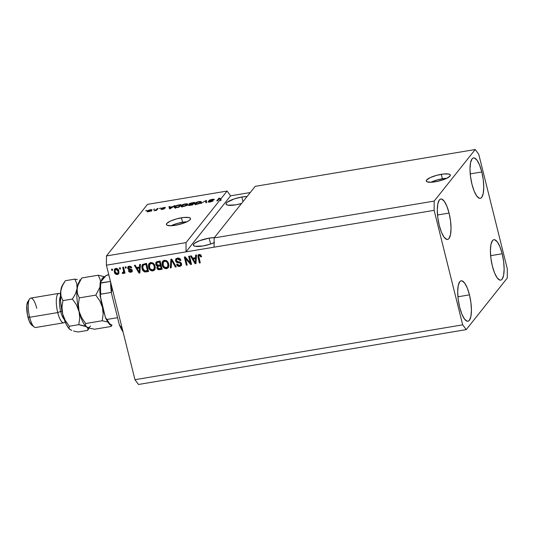 <?xml version="1.0" encoding="UTF-8"?>
<svg xmlns="http://www.w3.org/2000/svg" width="534" height="534" viewBox="0 0 534 534"><rect width="100%" height="100%" fill="white"/><g stroke="black" fill="none" stroke-linecap="round" stroke-linejoin="round"><path stroke-width="0.8" d="M446.838 178.283A12.422 3.05 -14 0 0 442.392 178.757L441.284 174.318A12.422 3.05 166 0 1 450.362 175.045A12.422 3.05 166 0 1 435.337 181.787L431.085 182.254L426.926 181.76L426.359 181.293L426.606 180.011L430.23 177.608L436.578 175.352L443.507 174.004L448.687 174.024L450.262 174.812L450.015 176.093L446.391 178.503L442.339 180.071L435.337 181.787A12.422 3.05 166 0 1 426.259 181.059A12.422 3.05 166 0 1 441.284 174.318L442.392 178.757A12.422 3.05 -14 0 0 430.891 182.261L437.686 179.791L446.838 178.283M187 221.77A12.422 3.05 -14 0 0 182.548 222.244L181.447 217.805A12.422 3.05 166 0 1 190.525 218.533A12.422 3.05 166 0 1 175.492 225.275L171.24 225.742L167.082 225.248L166.515 224.781L166.762 223.499L170.393 221.096L176.741 218.84L183.669 217.492L188.849 217.512L190.418 218.299L190.531 218.893L189.37 220.348L186.546 221.99L182.501 223.559L175.492 225.275A12.422 3.05 166 0 1 166.414 224.547A12.422 3.05 166 0 1 181.447 217.805L182.548 222.244A12.422 3.05 -14 0 0 171.047 225.748L177.842 223.279L187 221.77M209.121 238.124A13.043 3.204 166 0 1 214.368 237.623L209.121 238.124L210.596 244.045L209.121 238.124L199.516 240.727L194.55 243.304L193.335 244.832L193.448 245.453L195.097 246.281L202.873 245.974A13.043 3.204 166 0 1 193.341 245.206A13.043 3.204 166 0 1 209.121 238.124M214.114 242.69A13.043 3.204 166 0 1 202.873 245.974L210.229 244.172L214.481 242.516M241.835 197.026A13.043 3.204 166 0 1 247.082 196.519L241.835 197.026L242.99 201.658L241.835 197.026L234.479 198.828L227.264 202.199L226.049 203.728L226.162 204.348L227.811 205.176L235.587 204.869A13.043 3.204 166 0 1 226.056 204.101A13.043 3.204 166 0 1 241.835 197.026M241.522 203.507A13.043 3.204 166 0 1 235.587 204.869L241.522 203.507M449.074 213.066L437.52 215.002L449.074 213.066L446.858 206.157L444.235 201.238L441.605 199.062L440.41 199.115L439.362 199.95L437.847 203.774L437.299 209.955L437.793 217.545L439.262 225.395A20.499 6.061 -99.5 0 1 440.784 199.015A20.499 6.061 -99.5 0 1 449.074 213.066A20.499 6.061 -99.5 0 1 447.552 239.446A20.499 6.061 -99.5 0 1 439.262 225.395L441.471 232.303L444.094 237.223L446.731 239.399L447.926 239.339L448.974 238.511L450.482 234.68L451.036 228.505L450.536 220.909L449.074 213.066M481.788 171.961L470.234 173.897L481.788 171.961L479.572 165.053L476.949 160.133L474.319 157.957L473.124 158.017L472.076 158.852L470.561 162.676L470.013 168.857L470.507 176.447L471.976 184.297A20.499 6.061 -99.5 0 1 473.498 157.91A20.499 6.061 -99.5 0 1 481.788 171.961A20.499 6.061 -99.5 0 1 480.266 198.348A20.499 6.061 -99.5 0 1 471.976 184.297L474.185 191.205L476.809 196.118L479.445 198.301L480.64 198.241L481.688 197.406L483.197 193.582L483.751 187.401L483.257 179.811L481.788 171.961M502.18 253.757L490.626 255.686L502.18 253.757L499.964 246.848L497.341 241.929L494.711 239.746L493.516 239.806L492.468 240.64L490.953 244.465L490.406 250.646L490.9 258.236L492.368 266.086A20.499 6.061 -99.5 0 1 493.89 239.706A20.499 6.061 -99.5 0 1 502.18 253.757A20.499 6.061 -99.5 0 1 500.658 280.136A20.499 6.061 -99.5 0 1 492.368 266.086L494.577 272.994L497.201 277.914L499.837 280.09L501.032 280.03L502.08 279.202L503.595 275.37L504.143 269.196L503.649 261.6L502.18 253.757M469.466 294.855L457.912 296.791L469.466 294.855L467.25 287.946L464.627 283.027L461.997 280.851L460.802 280.911L459.754 281.745L458.239 285.57L457.691 291.751L458.185 299.34L459.654 307.19A20.499 6.061 -99.5 0 1 461.176 280.804A20.499 6.061 -99.5 0 1 469.466 294.855A20.499 6.061 -99.5 0 1 467.944 321.241A20.499 6.061 -99.5 0 1 459.654 307.19L461.863 314.099L464.487 319.012L467.123 321.194L468.318 321.134L469.366 320.3L470.875 316.475L471.429 310.294L470.935 302.705L469.466 294.855M255.172 186.353L214.127 237.917L434.175 201.091L475.22 149.527L255.172 186.353L475.22 149.527L478.751 154.299L507.3 268.809L507.267 278.06L466.222 329.625L138.493 384.473L466.222 329.625L462.691 324.852L434.142 210.343L434.175 201.091L214.127 237.917L214.094 247.175L434.142 210.343L106.413 265.191L134.962 379.701L462.691 324.852L134.962 379.701L138.493 384.473L134.962 379.701L106.413 265.191L186.006 251.874L186.039 242.623L220.335 199.536L219.28 198.655L217.625 200.737L216.771 200.877L218.853 198.261L219.768 198.114L220.789 198.968L227.083 191.059L147.491 204.375L106.446 255.94L186.039 242.623L106.446 255.94L106.413 265.191L106.446 255.94L147.491 204.375L227.083 191.059L230.615 195.824L250.252 192.54L230.615 195.824L186.006 251.874L186.039 242.623L220.335 199.536L220.629 200.704L221.076 200.137L220.789 198.968L219.768 198.114L218.853 198.261L216.771 200.877L217.625 200.737L219.28 198.655L220.335 199.536L220.629 200.704L221.076 200.137L220.789 198.968L227.083 191.059L230.615 195.824L186.006 251.874L214.094 247.175L214.127 237.917L255.172 186.353M208.914 200.557L209.675 200.971L212.158 200.824L212.305 201.411L212.212 201.044L210.389 201.972L209.094 201.485L208.22 201.665L208.32 202.079L208.22 201.665C207.94 202.139 208.574 202.259 210.116 202.026L213.059 200.911C213.246 200.524 212.699 200.404 211.424 200.557L209.769 200.41L211.784 199.683L214.134 199.789C214.474 199.249 213.794 199.109 212.098 199.362L208.914 200.557L209.001 200.911L209.348 200.217L211.09 199.569L213.894 199.275L214.134 199.789L212.158 199.629L209.769 200.41L213.006 200.577L212.298 201.411L208.467 202.119L208.22 201.665L210.329 201.725L212.258 200.978L208.834 200.771M200.777 203.554L206.318 200.363L206.691 202.566L205.81 202.713L205.683 200.731L200.777 203.554L205.683 200.731L205.81 202.713L206.691 202.566L206.318 200.363L200.777 203.554M194.723 203.434L194.937 204.282L194.723 203.434C194.062 204.202 194.783 204.469 196.899 204.235C199.275 203.714 200.724 203.074 201.245 202.313L201.124 201.558L199.035 201.552L201.251 201.625L200.711 202.82L198.061 203.981L195.023 204.302L194.516 203.875L194.963 203.18L198.314 201.692L196.312 202.353L194.523 203.968M181.106 205.71L181.32 206.565L181.106 205.71C180.439 206.484 181.166 206.751 183.275 206.518C185.652 205.997 187.1 205.356 187.621 204.595L187.507 203.834L185.418 203.828L187.628 203.901L187.094 205.103L184.437 206.264L181.406 206.585L180.913 206.051L181.68 205.189L184.697 203.975L182.688 204.635L180.906 206.251M172.796 206.651L175.018 205.603L170.319 208.654L169.485 208.794L168.951 206.618L169.839 206.464L169.932 207.132L172.796 206.651L169.932 207.132L169.839 206.464L168.951 206.618L169.485 208.794L170.319 208.654L175.018 205.603L174.131 205.75L172.876 206.992L172.796 206.651M145.669 210.837L146.817 210.323L145.669 210.837M147.217 211.097C146.71 211.651 147.217 211.844 148.739 211.678L151.81 210.309C152.337 209.735 151.836 209.535 150.301 209.708L147.217 211.097L147.371 211.724L147.584 210.73L150.027 209.755L151.963 209.842L150.795 211.05L147.785 211.764L147.124 211.611L147.217 211.097L147.057 211.504M153.545 209.515L154.693 209.001L153.545 209.515M156.462 209.562L157.25 208.574L158.097 208.434L156.582 210.336L153.979 210.71L156.462 209.562L153.979 210.71L156.582 210.336L158.097 208.434L157.25 208.574L157.423 209.281L157.25 208.574L156.462 209.562L156.636 210.269L156.462 209.562M159.399 208.54L160.547 208.02L159.399 208.54M161.361 208.387L163.771 208.727L162.57 209.361L160.821 209.181L162.329 209.401L164.652 208.54L162.309 208.34L162.396 208.687L162.249 208.2L165.406 207.713L163.865 207.439L161.435 208.694L161.689 208.12L165.36 207.452L162.309 208.14L164.686 208.36L162.69 209.335L160.821 209.181L163.771 208.647L161.288 208.58M174.498 206.832C173.917 207.412 174.231 207.719 175.426 207.759L178.997 207.199L181.079 204.589L178.663 204.989C176.353 205.47 174.965 206.084 174.498 206.832L174.718 207.733L174.498 206.832L175.86 205.817L181.079 204.589L178.997 207.199L174.972 207.759L174.298 207.492L174.498 206.832L174.264 207.426M189.089 203.908L189.75 204.555L188.355 205.063L188.442 205.41L188.355 205.063C188.128 205.483 188.702 205.577 190.077 205.35L192.62 204.922L194.703 202.306L189.089 203.908L189.19 204.322L189.163 203.828L190.204 203.22L194.703 202.306L192.62 204.922L188.602 205.45L188.435 204.983L189.703 204.362L188.989 204.168M190.284 262.808L188.656 256.3L189.51 256.153L191.546 264.337L190.645 264.484L185.558 258.543L187.187 265.064L186.333 265.204L184.297 257.028L185.205 256.874L190.284 262.808L185.205 256.874L184.297 257.028L186.333 265.204L187.187 265.064L185.558 258.543L190.645 264.484L191.546 264.337L189.51 256.153L188.656 256.3L190.284 262.808L190.578 262.434L190.284 262.808M175.499 260.872L175.806 258.977L177.488 258.055L179.664 258.483L180.832 260.091L180.091 260.612L179.351 259.437L178.042 258.99L176.721 259.411L176.293 260.392L176.988 261.56L180.098 262.154L181.18 262.968L181.627 264.484L180.973 265.885L179.224 266.473L177.422 265.812L176.6 264.403L177.428 264.156L178.176 265.251L179.457 265.471L180.626 264.751L180.619 263.689L179.878 262.962L176.641 262.388L175.499 260.872L177.248 262.615L180.218 263.122L180.692 263.909L180.499 264.957L179.457 265.471L177.428 264.156L176.6 264.403C177.108 265.932 178.149 266.606 179.724 266.426L181.206 265.645L181.547 263.783C181.086 262.528 180.165 261.9 178.777 261.907L176.347 260.705L176.554 259.577L177.648 259.023L180.091 260.612L180.913 260.358C180.379 258.643 179.237 257.875 177.488 258.055L175.866 258.903L175.499 260.872M170.339 267.881L170.88 259.27L171.761 259.123L176.253 266.893L175.372 267.04L171.608 260.145L171.227 267.734L170.339 267.881L171.227 267.734L171.608 260.145L175.372 267.04L176.253 266.893L171.761 259.123L170.88 259.27L170.339 267.881M164.425 260.245L166.561 260.665L168.13 262.348L168.918 265.318L168.544 267.147L167.242 268.422L165.754 268.669L164.198 268.108L162.917 266.713L162.136 264.584L162.096 262.628L162.883 261.026L164.425 260.245L162.323 261.894L162.223 264.971C162.757 267.36 164.185 268.582 166.515 268.635L168.217 267.654L168.691 263.789L167.162 261.119L164.425 260.245M150.802 262.521L152.938 262.942L154.513 264.63L155.294 267.594L154.927 269.423L153.952 270.524L152.13 270.945L150.575 270.384L149.293 268.989L148.519 266.866L148.479 264.911L149.266 263.309L150.802 262.521L148.706 264.176L148.606 267.254C149.133 269.643 150.568 270.865 152.891 270.918L154.6 269.937L155.067 266.065L153.538 263.402L150.802 262.521M139.467 267.073L139.568 264.51L140.455 264.363L139.881 272.981L139.047 273.121L134.394 265.378L135.276 265.231L136.604 267.554L139.467 267.073L136.604 267.554L135.276 265.231L134.394 265.378L139.047 273.121L139.881 272.981L140.455 264.363L139.568 264.51L139.467 267.073M111.806 270.378L111.513 269.209L112.367 269.069L112.654 270.237L111.806 270.378L112.654 270.237L112.367 269.069L111.513 269.209L111.806 270.378L112.1 270.004L111.806 270.378M114.296 271.906L114.463 269.229L116.345 268.355L118.208 269.53L118.982 272.887L118.301 274.109L116.792 274.569L115.304 273.855L114.296 271.906C114.65 273.628 115.664 274.509 117.333 274.543L118.548 273.855L118.855 271.078C118.508 269.323 117.487 268.428 115.798 268.382L114.576 269.069L114.296 271.906M119.683 269.063L119.389 267.894L120.237 267.748L120.53 268.916L119.683 269.063L120.53 268.916L120.237 267.748L119.389 267.894L119.683 269.063L119.976 268.689L119.683 269.063M123.314 272.113L123.901 271.292L123.755 270.05L123.454 270.424L122.687 267.34L123.541 267.194L125.023 273.148L124.168 273.288L123.935 272.34L123.374 273.501L122.306 273.375L122.413 272.474L123.554 271.993L123.454 270.424L123.608 271.666L123.02 272.487L122.413 272.474L122.306 273.375L123.187 273.562L123.915 272.934M125.423 268.095L125.136 266.927L125.984 266.786L126.278 267.955L125.423 268.095L126.278 267.955L125.984 266.786L125.136 266.927L125.423 268.095L125.724 267.728L125.423 268.095M127.713 268.388L127.746 267.22L128.5 266.373L130.797 266.406L131.758 267.701L130.93 267.948L130.356 267.154L129.402 266.987L128.507 267.995L128.908 268.629L131.931 269.57L132.332 270.992L131.805 271.886L130.456 272.32L129.054 271.866L128.454 270.912L129.281 270.665L130.576 271.439L131.251 271.185L131.444 270.464L128.56 269.597L127.713 268.388L131.07 270.084L131.351 271.078L131.764 270.164L130.576 271.439L129.281 270.665L128.454 270.912L130.823 272.287L132.031 271.666L132.285 270.271L128.527 268.095L128.674 267.354L129.402 266.987L130.93 267.948L131.758 267.701L129.248 266.132L127.993 266.786L127.713 268.388M142.017 268.408L141.81 266.179L142.505 264.477L146.523 263.349L148.559 271.532L144.327 271.813L142.965 270.611L142.017 268.408C142.318 270.171 143.286 271.365 144.908 271.98L148.559 271.532L146.523 263.349L142.378 264.617L142.017 268.408M156.235 262.014L155.741 264.31L156.041 262.241L160.14 261.073L162.182 269.249L159.639 269.677C158.264 269.897 157.343 269.336 156.883 267.995L157.663 265.752L156.883 267.995L157.176 267.621L158.204 269.063L159.94 269.303L159.639 269.677L162.102 268.936L159.94 269.303C158.558 269.523 157.637 268.962 157.176 267.621L157.663 265.752L156.035 263.936L155.741 264.31L155.941 262.388L157.13 261.6L160.14 261.073L162.182 269.249L159.205 269.723L157.91 269.436L156.829 267.741L157.37 266.126L156.288 265.451L155.741 264.31L157.176 266.332L157.477 265.959M195.537 257.688L195.644 255.125L196.532 254.978L195.951 263.596L195.124 263.736L190.464 255.993L191.352 255.846L192.674 258.169L195.537 257.688L192.674 258.169L191.352 255.846L190.464 255.993L195.124 263.736L195.951 263.596L196.532 254.978L195.644 255.125L195.537 257.688M199.209 254.424L200.731 254.878L201.612 256.674L200.784 256.921L199.689 255.379L198.728 256.006L200.277 262.875L199.422 263.015L197.894 255.572L199.209 254.424L198.167 254.985L198.041 257.468L199.422 263.015L200.277 262.875L198.708 256.146L199.409 255.386L200.784 256.921L201.612 256.674L200.63 254.785L199.209 254.424M466.222 329.625L462.691 324.852L434.142 210.343L434.175 201.091L475.22 149.527L478.751 154.299L507.3 268.809L507.267 278.06L466.222 329.625M112.581 269.924L112.1 270.004L111.886 269.149L112.1 270.004L112.581 269.924M118.688 273.655L117.634 274.169C115.958 274.136 114.943 273.254 114.59 271.532L114.737 268.896M114.53 269.343L114.59 271.532L115.598 273.481L117.086 274.196L118.788 273.548M114.957 272.574L115.237 273.054M115.658 269.209L117.039 268.962L117.961 269.904L118.428 271.592L117.787 273.194M117.8 273.308L118.301 270.851L117.8 273.308L117.146 273.688L115.13 271.706L115.317 269.637L116.285 268.862L115.317 269.637M115.484 269.463L114.997 270.965L115.544 272.787L116.572 273.655L117.774 273.341L118.301 270.851L116.285 268.862L115.985 269.236L118.001 271.225L117.079 269.543L115.491 269.456M120.45 268.609L119.976 268.689L119.763 267.828L119.976 268.689L120.45 268.609M123.741 273.094L124.228 271.966L124.168 273.288L125.023 273.148L123.541 267.194L122.687 267.34L123.454 270.424L123.755 270.05L123.06 267.274L123.901 270.978L123.02 272.487M123.187 273.562L123.487 273.188L122.306 273.375L122.666 272.5L122.606 273.007L123.835 273.021M123.608 271.666L123.421 272.247M126.198 267.647L125.724 267.728L125.51 266.866L125.724 267.728L126.198 267.647M131.231 267.581L130.93 267.948L131.231 267.581L129.702 266.613L128.674 267.354M132.172 271.459L130.823 272.287L131.117 271.913L128.754 270.538M131.464 270.538L131.764 270.164L131.371 269.71L130.036 269.904L130.329 269.53L128.013 268.015L128.153 266.613M128.227 266.506L128.3 268.702L131.504 269.79L131.544 270.811M128.827 270.711L130.383 271.933L132.345 271.265M128.988 266.96L129.502 266.66M129.702 266.613L131.13 267.354M139.901 272.654L139.047 273.121L139.347 272.747L134.868 265.298L139.347 272.747L139.901 272.654M139.761 266.7L139.855 264.464L139.761 266.7M139.541 270.217L139.721 267.708L139.541 270.217M137.418 268.088L139.721 267.708L139.254 272.2L139.548 271.826L139.254 272.2L137.118 268.462L139.721 267.708L137.418 268.088M142.378 264.744L142.231 267.668L143.646 270.718L145.208 271.612L148.485 271.219L146.249 271.913L146.55 271.539L144.908 271.98L145.208 271.612C143.579 270.992 142.618 269.803 142.318 268.035L142.531 264.443M143.332 264.977L146.209 264.076L147.771 270.344L146.209 264.076L145.909 264.45L147.471 270.718L147.771 270.344L144.834 270.985L142.872 268.282L143.039 265.351L144.747 264.317L142.872 265.618L142.812 268.021L143.372 269.663L144.427 270.825L147.471 270.718L145.909 264.45L146.209 264.076L143.039 265.351M154.74 269.743L153.191 270.544C150.862 270.491 149.433 269.269 148.899 266.88L148.706 264.176L149.273 263.295M149.34 263.202L148.746 266.099L149.907 269.076L152.05 270.518L154.6 269.937M149.727 264.497L149.967 263.996M150.802 263.269L152.47 263.202L153.832 264.257L154.706 267L154.186 268.902M153.919 269.243L154.513 265.825L153.919 269.243L152.644 269.957L150.274 268.922L149.46 267.133L149.794 264.197L151.349 263.102L149.794 264.197M151.049 263.476C152.777 263.522 153.832 264.43 154.213 266.199L154.513 265.825C154.126 264.056 153.071 263.149 151.349 263.102L149.427 264.871L149.774 268.068L150.748 269.423L151.983 269.97L153.892 269.276L154.419 267.728L153.825 265.124L152.691 263.829L151.049 263.476M157.663 265.752L156.242 264.537L156.208 262.067M155.948 262.942L155.948 263.436M157.323 268.041L157.55 268.435M157.85 268.782L158.204 269.063M157.036 262.588L159.826 261.793L160.54 264.664L159.826 261.793L159.526 262.167L160.247 265.038L158.671 265.298L156.589 264.163L157.336 262.321L156.756 262.942L158.137 262.081L156.736 262.962L156.549 263.95L157.684 265.338L160.247 265.038L159.526 262.167L159.826 261.793L157.043 262.695M158.171 266.306L160.781 265.618L161.388 268.061L160.781 265.618L160.48 265.992L161.088 268.435L159.699 268.669L157.697 267.721L158.124 266.359L159.279 265.872L157.877 266.68L157.657 267.534L158.458 268.689L161.088 268.435L160.48 265.992L160.781 265.618L158.157 266.466M168.357 267.461L166.808 268.262C164.479 268.208 163.05 266.987 162.523 264.597L162.323 261.894L162.897 261.019M162.963 260.919L162.329 263.422L163.531 266.806M163.965 267.3L166.434 268.302L168.51 267.294M163.344 262.214L163.591 261.713M164.419 260.986L166.087 260.926L167.449 261.974L168.323 264.717L167.809 266.626M167.542 266.96L168.13 263.542L167.542 266.96L166.268 267.681L163.898 266.646L163.084 264.857L163.417 261.92L164.966 260.826L163.417 261.92M164.672 261.199C166.394 261.239 167.449 262.147 167.836 263.916L168.13 263.542C167.749 261.773 166.695 260.866 164.966 260.826L163.044 262.588L163.397 265.785L164.372 267.14L165.607 267.694L167.509 267L168.036 265.445L167.449 262.848L166.308 261.553L164.672 261.199M176.08 266.599L175.372 267.04L175.673 266.666L172.555 261.006L172.255 261.38L172.555 261.006L171.901 259.771L171.608 260.145L171.901 259.771L175.673 266.666L176.08 266.599M171.24 267.407L170.64 267.507L171.16 259.224L170.64 267.507L171.24 267.407M176.874 259.177L178.73 258.65L179.798 259.197L180.385 260.238L180.832 260.098L180.091 260.612L180.385 260.238L177.949 258.65L176.554 259.577M181.346 265.445L180.025 266.052C178.449 266.232 177.408 265.558 176.901 264.03M180.499 264.957L180.986 263.536L180.692 263.909L180.986 263.536L180.512 262.748L180.218 263.122L180.512 262.748L179.077 262.421L178.777 262.795L179.077 262.421L177.548 262.241L177.248 262.615L177.548 262.241L175.799 260.499L176.026 258.723M176.107 258.603L175.719 259.998L176.407 261.62L180.345 262.655L180.919 263.315M175.873 259.03L175.719 259.998M180.986 263.536L180.766 264.61M176.974 264.27L177.702 265.418L179.017 266.065L180.479 265.945L181.573 265.178M180.899 265.765L181.273 265.511M191.472 264.023L190.645 264.484L190.938 264.11L185.859 258.169L185.558 258.543L185.859 258.169L190.938 264.11L191.472 264.023M187.107 264.757L186.333 265.204L186.633 264.831L184.671 256.967L186.633 264.831L187.107 264.757M190.578 262.434L189.029 256.233L190.578 262.434M195.978 263.269L195.124 263.736L195.424 263.362L190.938 255.913L195.424 263.362L195.978 263.269M195.838 257.315L195.931 255.078L195.838 257.315M195.618 260.832L195.798 258.322L195.618 260.832M193.495 258.703L195.798 258.322L195.324 262.815L195.624 262.441L195.324 262.815L193.195 259.077L195.798 258.322L193.495 258.703M199.135 255.379L200.123 255.038L201.084 256.554L201.538 256.413L200.784 256.921L201.084 256.554L199.703 255.012L199.008 255.773M198.708 256.146L199.409 255.386M198.354 254.771L198.334 257.094L199.723 262.641L200.197 262.561L199.422 263.015L199.723 262.641L198.334 257.094L198.041 257.468L198.334 254.805M198.187 255.199L198.134 255.739M139.254 272.2L139.421 268.081L137.118 268.462L139.254 272.2M195.324 262.815L195.497 258.696L193.195 259.077L195.324 262.815M151.81 210.309L151.976 209.882M150.955 210.449L149.026 211.624L148.085 210.937L150.067 209.982L151.069 210.91L151.095 210.109L149.353 211.324L148.118 211.417L148.085 210.937L148.065 211.758M156.108 210.416L156.001 209.975L156.108 210.416M161.782 209.475L161.695 209.008M169.492 208.794L168.951 206.618L169.245 207.786L170.019 207.653L169.245 207.786L169.492 208.794M169.992 207.386L172.268 207.005L170.172 208.681L169.966 207.386L170.119 208.454L172.355 207.332L169.966 207.386M175.432 208.347L175.139 207.179L178.389 207.038L179.985 205.036L178.456 207.292L175.906 207.706L175.346 206.698L176.18 206.004L179.985 205.036L180.165 205.737L179.985 205.036L177.875 205.396L176.033 206.091L175.139 207.185L175.346 206.698M187.621 204.595L187.507 203.834M187.467 204.909L187 204.876M187.22 205.497L186.933 204.328L183.576 206.458L181.834 206.111L181.967 206.638L181.954 205.577L185.178 204.135C186.746 203.961 187.274 204.162 186.773 204.736L186.767 204.155L185.178 204.135L182.788 204.909L181.834 206.111L181.954 205.577M192.634 203.975L192.073 205.016L189.243 204.882L192.634 203.975L192.807 204.682L192.634 203.975L189.196 205.049L192.013 204.756L192.634 203.975M193.608 202.753L192.874 203.674L193.054 204.375L192.874 203.674L191.372 204.188L189.944 203.768L193.608 202.753L193.782 203.461L193.608 202.753L190.858 203.267L189.89 203.948L192.874 203.674L193.608 202.753M190.171 205.096L189.944 203.768M201.245 202.313L201.124 201.558M201.084 202.633L200.617 202.593M195.591 204.081L195.257 204.348M200.844 203.214L200.55 202.046L197.193 204.182L195.457 203.828L195.584 204.355L195.571 203.3L198.802 201.859C200.363 201.685 200.897 201.879 200.397 202.453L200.383 201.872L198.655 201.879L196.212 202.746L195.457 203.828L195.571 203.3M205.91 201.645L206.518 201.545L205.91 201.645M206.011 202.68L205.683 200.731L206.011 202.68M209.835 200.964L209.769 200.41M209.174 202.139L209.094 201.485M219.033 198.968L218.853 198.261L219.033 198.968M220.035 199.282L219.768 198.114L220.055 199.282L221.076 200.137L220.055 199.282M151.389 211.277L150.715 209.935L148.085 210.937M181.834 206.111L184.41 206.017L186.773 204.736M195.457 203.828L198.321 203.654L200.397 202.453M123.154 332.148L119.349 324.832L121.178 327.269L121.859 327.155L121.178 327.269A42.239 12.489 80.5 0 0 122.6 330.132A42.239 12.489 -99.5 0 1 121.178 327.269L119.349 324.832L111.339 292.705L110.551 281.592M111.853 289.875L112.54 289.762L111.853 289.875A42.239 12.489 -99.5 0 1 111.513 285.65A42.239 12.489 80.5 0 0 111.853 289.875L111.339 292.705L111.853 289.875M110.558 281.818A40.998 12.122 80.5 0 0 111.339 292.705L119.349 324.832A40.998 12.122 80.5 0 0 123.074 332.021M111.105 325.166L111.312 325.139A26.086 7.716 -99.5 0 1 107.08 319.432L105.865 318.578L105.298 317.176L100.058 295.422M105.865 318.578L105.525 317.897L107.08 319.432L117.567 317.677L107.08 319.432A26.086 7.716 80.5 0 0 111.312 325.139L110.605 324.979M100.579 294.227L111.299 292.392L100.779 294.154A26.086 7.716 -99.5 0 1 100.819 283.073L100.118 282.913L100.279 282.486L105.986 275.511M107.034 275.037L108.789 274.736L105.692 275.731L100.138 282.713M100.118 282.913L110.465 281.465L100.819 283.073A26.086 7.716 80.5 0 0 100.779 294.154L100.245 294.614L100.078 296.003L100.112 282.806M105.525 317.897L100.072 295.295A24.844 7.349 80.5 0 0 100.218 296.804L100.085 296.063M99.891 292.806L99.918 285.55M108.028 322.069L106.64 319.899M31.693 325.032L34.196 327.008A14.905 4.405 -99.5 0 1 29.637 317.283L57.725 312.584L60.662 311.442A12.422 3.671 -99.5 0 1 60.409 296.517A12.422 3.671 80.5 0 0 60.662 311.442L62.024 311.215L60.662 311.442A12.422 3.671 80.5 0 0 64.227 319.339A12.422 3.671 -99.5 0 1 60.662 311.442L57.725 312.584A14.905 4.405 80.5 0 0 64.981 321.855L65.095 321.675A14.905 4.405 -99.5 0 1 63.753 322.803A14.905 4.405 -99.5 0 1 57.725 312.584L29.637 317.283L27.888 316.929A12.422 3.671 80.5 0 0 31.693 325.032L29.23 321.114L27.381 314.579L26.787 305.555L27.948 301.503M58.833 293.393A14.905 4.405 -99.5 0 1 60.462 294.027L60.302 293.894A14.905 4.405 80.5 0 0 56.517 297.919A14.905 4.405 80.5 0 0 57.725 312.584A14.905 4.405 -99.5 0 1 58.833 293.393L30.745 298.099A14.905 4.405 80.5 0 0 29.637 317.283A14.905 4.405 80.5 0 0 35.665 327.502L63.753 322.803M90.54 325.96A23.603 6.982 -99.5 0 1 86.675 326.955L89.926 328.27L94.538 329.238L111.065 326.474L112.033 325.019L111.065 326.474L94.538 329.238L89.926 328.27L86.675 326.955L85.36 325.326L85.687 323.524L102.221 320.754L107.768 322.009L102.221 320.754L85.687 323.524L81.662 317.723L79.052 311.282L78.371 304.513L79.299 297.885L95.826 295.122L99.851 300.916L102.461 307.364L103.149 314.132L102.221 320.754L103.149 314.132L102.461 307.364A23.603 6.982 -99.5 0 1 100.379 294.394L100.452 295.309M111.399 324.665L111.065 326.474L111.399 324.665M100.986 299.881L102.461 307.364L104.53 314.099A23.603 6.982 -99.5 0 1 102.461 307.364L99.851 300.916L95.826 295.122L99.931 287.205L95.826 295.122L79.299 297.885L77.417 293.486L77.016 291.077L77.65 285.884L81.755 277.967L98.283 275.204L100.158 279.602L100.572 282.119L100.158 279.602L98.283 275.204L81.755 277.967L78.672 283.227L77.083 288.5A23.603 6.982 80.5 0 0 79.052 311.282L78.371 304.513L79.299 297.885L77.417 293.486L77.083 288.5L75.501 293.78L72.417 299.04L76.442 304.834L79.052 311.282A23.603 6.982 80.5 0 0 86.274 326.674A23.603 6.982 80.5 0 0 86.301 326.688A23.603 6.982 -99.5 0 1 79.052 311.282L79.74 318.03L78.812 324.672L86.274 326.674M104.797 276.806L98.283 275.204L104.797 276.806M79.473 281.638L79.473 281.638A23.603 6.982 -99.5 0 0 77.083 288.5L75.501 293.78L72.417 299.04L62.912 300.629L61.03 296.23L60.629 293.82L61.043 289.128L62.785 284.722M80.854 279.315L78.865 282.399A23.603 6.982 80.5 0 0 77.083 288.5A23.603 6.982 -99.5 0 0 79.052 311.282L79.74 318.03L78.812 324.672L69.3 326.261L65.275 320.467L62.665 314.019L60.656 301.97L60.696 291.244A23.603 6.982 80.5 0 0 62.665 314.019A23.603 6.982 80.5 0 0 69.894 329.418A23.603 6.982 80.5 0 0 69.914 329.431L68.239 327.642L66.189 324.171L62.665 314.019L61.984 307.27L62.912 300.629L61.03 296.23L60.696 291.244L62.284 285.97L65.368 280.71L74.873 279.122L76.749 283.521L77.083 288.5L76.749 283.521L74.873 279.122L65.368 280.71L62.284 285.97L60.696 291.244A23.603 6.982 80.5 0 1 62.485 285.143L64.467 282.059M80.133 314.566L76.442 304.834L72.417 299.04L62.912 300.629L61.984 307.27L62.665 314.019L65.275 320.467L69.3 326.261L78.812 324.672L83.417 325.64L86.675 326.955L85.36 325.326L85.687 323.524L81.662 317.723L80.133 314.566M105.165 277.033L104.23 276.979L102.575 278.06L101.059 281.505A23.603 6.982 -99.5 0 1 104.677 276.959M89.332 327.789L87.656 330.392L78.151 331.981L87.656 330.392L87.99 328.584L86.675 326.955L87.99 328.584L87.656 330.392L89.191 328.056M77.317 279.569L74.873 279.122L77.317 279.569M80.213 280.303L79.506 280.096L80.213 280.303M71.269 330.152L69.387 328.917L68.973 328.07L69.3 326.261L68.973 328.07L69.387 328.917L71.703 330.406L70.288 329.698M73.538 331.013L75.715 331.534L73.538 331.013M78.151 331.981L75.715 331.534L78.151 331.981M29.517 299.047L27.795 301.73A12.422 3.671 80.5 0 0 27.888 316.929L29.637 317.283A14.905 4.405 -99.5 0 1 29.517 299.047A14.905 4.405 -99.5 0 1 36.773 308.318M127.993 266.786L128.287 266.413M156.041 262.241L156.342 261.867M168.217 267.654L168.517 267.28M175.866 258.903L176.167 258.529M198.882 255.686L199.182 255.312M162.216 208.28L162.316 208.694M163.791 208.667L163.871 209.008M181.787 206.011L182.081 207.179M189.19 205.029L189.29 205.457M195.411 203.734L195.704 204.902M212.272 200.904L212.385 201.371M105.645 318.164C108.175 322.81 109.857 325.119 110.698 325.093"/></g></svg>
